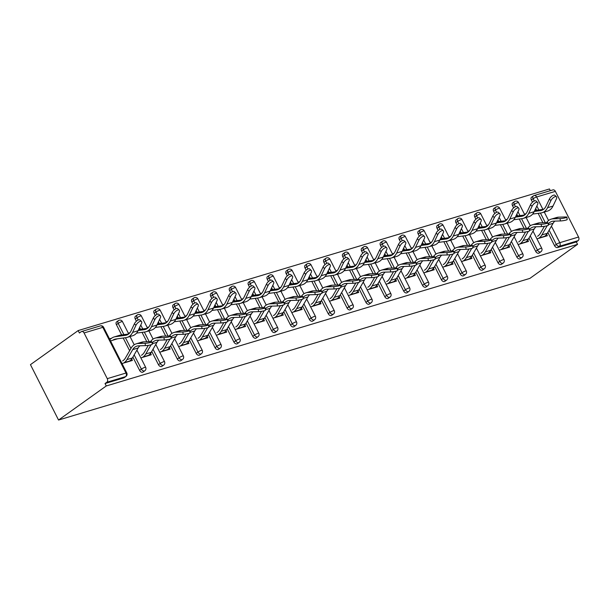 <?xml version="1.0" encoding="UTF-8"?>
<svg xmlns="http://www.w3.org/2000/svg" width="609" height="609" viewBox="0 0 609 609"><rect width="100%" height="100%" fill="white"/><g stroke="black" fill="none" stroke-linecap="round" stroke-linejoin="round"><path stroke-width="0.91" d="M550.33 190.67L549.463 188.965L78.165 330.58L30.45 364.654L58.548 420.035L529.838 278.42L577.56 244.346L106.263 385.961L58.548 420.035M84.072 332.956L107.26 378.653L125.994 373.028L102.814 327.33L84.072 332.956A2.756 2.002 -106.7 0 0 81.614 331.517A2.756 2.002 -106.7 0 0 81.18 331.73L79.398 333.001L78.165 330.58M125.926 376.453A2.756 2.756 0 0 0 126.786 372.967A2.756 0.457 -26.9 0 0 125.994 373.028A2.756 2.002 -106.7 0 1 125.561 376.636A2.756 1.835 54.5 0 0 125.926 376.453L124.152 377.725A2.756 1.835 -125.5 0 1 123.779 377.907L125.561 376.636L106.819 382.269L105.037 383.541L106.263 385.961M123.779 377.907L105.037 383.541M106.819 382.269A2.756 2.002 -106.7 0 0 107.26 378.653M551.434 226.167L559.808 242.671L578.55 237.038L555.37 191.348L536.628 196.973L542.931 209.405M122.006 363.55L132.397 360.429L131.681 359.021M110.541 340.949L112.734 340.286M111.668 338.193L109.475 338.848M512.504 205.652A2.756 1.835 -125.5 0 1 512.717 202.866L514.498 201.594A2.756 1.835 54.5 0 0 514.285 204.38L512.504 205.652L513.631 207.867M535.684 251.35L537.465 250.078A2.756 1.835 -125.5 0 0 540.51 251.951A2.756 1.835 54.5 0 0 540.883 251.776L539.102 253.047A2.756 1.835 -125.5 0 1 538.729 253.222A2.756 1.835 -125.5 0 1 535.684 251.35L528.962 238.089M524.052 228.421L519.287 219.019M517.719 215.936L516.813 214.155M577.56 244.346L576.327 241.925L557.593 247.558A2.756 1.835 -125.5 0 1 554.548 245.678L547.826 232.425M542.916 222.749L538.143 213.348M536.582 210.265L535.676 208.484M532.487 202.203L531.368 199.98A2.756 1.835 -125.5 0 1 531.581 197.194L533.355 195.931A2.756 1.835 54.5 0 0 533.141 198.709L531.368 199.98M518.099 244.536L528.49 241.415L527.775 240.007M507.152 219.354L505.561 219.834M474.784 216.987A2.756 1.835 -125.5 0 1 474.997 214.201L476.771 212.929A2.756 1.835 54.5 0 0 476.558 215.715L474.784 216.987L475.903 219.202M497.964 262.685L499.745 261.413A2.756 1.835 -125.5 0 0 502.783 263.286A2.756 1.835 54.5 0 0 503.156 263.111L501.374 264.375A2.756 1.835 -125.5 0 1 501.009 264.557A2.756 1.835 -125.5 0 1 497.964 262.685L491.242 249.424M486.332 239.756L481.559 230.354M479.999 227.271L479.093 225.49M480.372 255.871L490.763 252.75L490.047 251.342M469.432 230.689L467.841 231.169M437.056 228.322A2.756 1.835 -125.5 0 1 437.27 225.536L439.051 224.264A2.756 1.835 54.5 0 0 438.838 227.05L437.056 228.322L438.183 230.537M460.244 274.02L462.018 272.748A2.756 1.835 -125.5 0 0 465.063 274.621A2.756 1.835 54.5 0 0 465.436 274.446L463.655 275.71A2.756 1.835 -125.5 0 1 463.282 275.892A2.756 1.835 -125.5 0 1 460.244 274.02L453.515 260.759M448.612 251.091L443.839 241.689M442.271 238.606L441.373 236.825M442.652 267.206L453.043 264.085L452.327 262.677M431.705 242.024L430.121 242.504M399.337 239.657A2.756 1.835 -125.5 0 1 399.55 236.871L401.331 235.599A2.756 1.835 54.5 0 0 401.118 238.385L399.337 239.657L400.463 241.872M422.517 285.355L424.298 284.083A2.756 1.835 -125.5 0 0 427.343 285.956A2.756 1.835 54.5 0 0 427.708 285.781L425.935 287.045A2.756 1.835 -125.5 0 1 425.562 287.227A2.756 1.835 -125.5 0 1 422.517 285.355L415.795 272.094M410.885 262.426L406.112 253.024M404.551 249.941L403.645 248.16M404.932 278.541L415.323 275.42L414.607 274.012M393.985 253.359L392.394 253.839M361.609 250.992A2.756 1.835 -125.5 0 1 361.822 248.206L363.603 246.934A2.756 1.835 54.5 0 0 363.39 249.72L361.609 250.992L362.736 253.207M384.797 296.69L386.578 295.418A2.756 1.835 -125.5 0 0 389.615 297.291A2.756 1.835 54.5 0 0 389.988 297.116L388.207 298.38A2.756 1.835 -125.5 0 1 387.834 298.562A2.756 1.835 -125.5 0 1 384.797 296.69L378.067 283.429M373.165 273.761L368.392 264.352M366.831 261.269L365.925 259.495M367.204 289.876L377.595 286.755L376.88 285.347M356.257 264.694L354.674 265.174M323.889 262.327A2.756 1.835 -125.5 0 1 324.102 259.541L325.884 258.269A2.756 1.835 54.5 0 0 325.67 261.055L323.889 262.327L325.016 264.542M347.069 308.025L348.85 306.753A2.756 1.835 -125.5 0 0 351.895 308.626A2.756 1.835 54.5 0 0 352.268 308.451L350.487 309.715A2.756 1.835 -125.5 0 1 350.114 309.897A2.756 1.835 -125.5 0 1 347.069 308.025L340.347 294.764M335.445 285.096L330.672 275.687M329.104 272.604L328.205 270.83M329.484 301.211L339.875 298.09L339.16 296.682M318.537 276.029L316.946 276.509M286.169 273.662A2.756 1.835 -125.5 0 1 286.382 270.876L288.164 269.604A2.756 1.835 54.5 0 0 287.943 272.39L286.169 273.662L287.288 275.877M309.349 319.36L311.13 318.088A2.756 1.835 -125.5 0 0 314.175 319.961A2.756 1.835 54.5 0 0 314.541 319.778L312.767 321.05A2.756 1.835 -125.5 0 1 312.394 321.232A2.756 1.835 -125.5 0 1 309.349 319.36L302.627 306.099M297.717 296.431L292.944 287.022M291.384 283.939L290.478 282.157M291.757 312.546L302.148 309.425L301.44 308.017M280.818 287.364L279.226 287.844M248.442 284.997A2.756 1.835 -125.5 0 1 248.655 282.211L250.436 280.939A2.756 1.835 54.5 0 0 250.223 283.725L248.442 284.997L249.568 287.212M271.629 330.695L273.411 329.423A2.756 1.835 -125.5 0 0 276.448 331.296A2.756 1.835 54.5 0 0 276.821 331.113L275.04 332.385A2.756 1.835 -125.5 0 1 274.667 332.567A2.756 1.835 -125.5 0 1 271.629 330.695L264.9 317.434M259.997 307.766L255.224 298.357M253.664 295.274L252.758 293.492M254.037 323.881L264.428 320.76L263.712 319.352M243.09 298.699L241.507 299.179M210.722 296.332A2.756 1.835 -125.5 0 1 210.935 293.546L212.716 292.274A2.756 1.835 54.5 0 0 212.503 295.06L210.722 296.332L211.848 298.547M233.902 342.03L235.683 340.758A2.756 1.835 -125.5 0 0 238.728 342.631A2.756 1.835 54.5 0 0 239.101 342.448L237.32 343.72A2.756 1.835 -125.5 0 1 236.947 343.902A2.756 1.835 -125.5 0 1 233.902 342.03L227.18 328.769M222.27 319.101L217.504 309.692M215.936 306.609L215.03 304.827M216.317 335.216L226.708 332.095L225.992 330.687M205.37 310.034L203.779 310.514M173.002 307.667A2.756 1.835 -125.5 0 1 173.215 304.881L174.989 303.609A2.756 1.835 54.5 0 0 174.775 306.396L173.002 307.667L174.121 309.882M196.182 353.365L197.963 352.093A2.756 1.835 -125.5 0 0 201 353.966A2.756 1.835 54.5 0 0 201.373 353.783L199.592 355.055A2.756 1.835 -125.5 0 1 199.227 355.237A2.756 1.835 -125.5 0 1 196.182 353.365L189.46 340.104M184.55 330.436L179.777 321.027M178.216 317.944L177.31 316.162M178.589 346.551L188.98 343.43L188.272 342.022M167.65 321.369L166.059 321.849M135.274 319.002A2.756 1.835 -125.5 0 1 135.487 316.216L137.269 314.944A2.756 1.835 54.5 0 0 137.055 317.731L135.274 319.002L136.401 321.217M158.462 364.7L160.236 363.428A2.756 1.835 -125.5 0 0 163.281 365.301A2.756 1.835 54.5 0 0 163.654 365.118L161.872 366.39A2.756 1.835 -125.5 0 1 161.499 366.572A2.756 1.835 -125.5 0 1 158.462 364.7L151.732 351.439M146.83 341.771L142.057 332.362M140.489 329.279L139.59 327.497M140.869 357.886L151.26 354.765L150.545 353.357M129.923 332.704L128.339 333.184M116.418 324.666A2.756 1.835 -125.5 0 1 116.631 321.879L118.405 320.608A2.756 1.835 54.5 0 0 118.192 323.394L116.418 324.666L121.633 334.95M139.598 370.363L141.379 369.092A2.756 1.835 -125.5 0 0 144.417 370.972A2.756 1.835 54.5 0 0 144.79 370.79L143.008 372.061A2.756 1.835 -125.5 0 1 142.643 372.244A2.756 1.835 -125.5 0 1 139.598 370.363L132.876 357.11M129.633 350.723L123.193 338.033M148.786 327.033L147.195 327.513M159.733 352.215L170.124 349.094L169.409 347.686M154.138 313.331A2.756 1.835 -125.5 0 1 154.351 310.544L156.132 309.273A2.756 1.835 54.5 0 0 155.919 312.059L154.138 313.331L155.265 315.546M177.318 359.028L179.099 357.757A2.756 1.835 -125.5 0 0 182.144 359.637A2.756 1.835 54.5 0 0 182.517 359.455L180.736 360.726A2.756 1.835 -125.5 0 1 180.363 360.909A2.756 1.835 -125.5 0 1 177.318 359.028L170.596 345.775M165.686 336.099L160.921 326.698M159.352 323.615L158.447 321.834M186.506 315.698L184.923 316.178M197.453 340.88L207.844 337.759L207.129 336.351M191.858 301.995A2.756 1.835 -125.5 0 1 192.071 299.209L193.852 297.938A2.756 1.835 54.5 0 0 193.639 300.724L191.858 301.995L192.984 304.218M215.046 347.693L216.819 346.422A2.756 1.835 -125.5 0 0 219.864 348.302A2.756 1.835 54.5 0 0 220.237 348.12L218.456 349.391A2.756 1.835 -125.5 0 1 218.083 349.574A2.756 1.835 -125.5 0 1 215.046 347.693L208.316 334.44M203.414 324.764L198.641 315.363M197.072 312.28L196.174 310.499M224.234 304.363L222.643 304.843M235.173 329.545L245.564 326.424L244.856 325.016M229.585 290.66A2.756 1.835 -125.5 0 1 229.799 287.874L231.572 286.603A2.756 1.835 54.5 0 0 231.359 289.389L229.585 290.66L230.704 292.883M252.765 336.358L254.547 335.087A2.756 1.835 -125.5 0 0 257.584 336.967A2.756 1.835 54.5 0 0 257.957 336.785L256.176 338.056A2.756 1.835 -125.5 0 1 255.81 338.239A2.756 1.835 -125.5 0 1 252.765 336.358L246.044 323.105M241.134 313.429L236.361 304.028M234.8 300.945L233.894 299.164M261.954 293.028L260.363 293.508M272.901 318.218L283.292 315.089L282.576 313.688M267.305 279.325A2.756 1.835 -125.5 0 1 267.518 276.539L269.3 275.268A2.756 1.835 54.5 0 0 269.087 278.054L267.305 279.325L268.432 281.548M290.485 325.023L292.267 323.752A2.756 1.835 -125.5 0 0 295.312 325.632A2.756 1.835 54.5 0 0 295.685 325.45L293.903 326.721A2.756 1.835 -125.5 0 1 293.53 326.904A2.756 1.835 -125.5 0 1 290.485 325.023L283.764 311.77M278.853 302.094L274.088 292.693M272.52 289.61L271.622 287.829M299.674 281.693L298.09 282.173M310.62 306.883L321.012 303.754L320.296 302.353M305.025 267.99A2.756 1.835 -125.5 0 1 305.238 265.204L307.02 263.933A2.756 1.835 54.5 0 0 306.807 266.719L305.025 267.99L306.152 270.213M328.213 313.688L329.994 312.417A2.756 1.835 -125.5 0 0 333.032 314.297A2.756 1.835 54.5 0 0 333.405 314.115L331.623 315.386A2.756 1.835 -125.5 0 1 331.25 315.569A2.756 1.835 -125.5 0 1 328.213 313.688L321.483 300.435M316.581 290.759L311.808 281.358M310.247 278.275L309.342 276.494M337.401 270.366L335.81 270.838M348.348 295.548L358.731 292.419L358.023 291.018M342.753 256.655A2.756 1.835 -125.5 0 1 342.966 253.869L344.747 252.598A2.756 1.835 54.5 0 0 344.534 255.384L342.753 256.655L343.872 258.878M365.933 302.353L367.714 301.082A2.756 1.835 -125.5 0 0 370.759 302.962A2.756 1.835 54.5 0 0 371.125 302.78L369.351 304.051A2.756 1.835 -125.5 0 1 368.978 304.234A2.756 1.835 -125.5 0 1 365.933 302.353L359.211 289.1M354.301 279.424L349.528 270.023M347.967 266.94L347.061 265.159M375.121 259.031L373.53 259.503M386.068 284.213L396.459 281.084L395.743 279.683M380.473 245.32A2.756 1.835 -125.5 0 1 380.686 242.534L382.467 241.263A2.756 1.835 54.5 0 0 382.254 244.049L380.473 245.32L381.599 247.543M403.66 291.018L405.434 289.747A2.756 1.835 -125.5 0 0 408.479 291.627A2.756 1.835 54.5 0 0 408.852 291.445L407.071 292.716A2.756 1.835 -125.5 0 1 406.698 292.899A2.756 1.835 -125.5 0 1 403.66 291.018L396.931 277.765M392.029 268.089L387.255 258.688M385.687 255.605L384.789 253.824M412.849 247.696L411.258 248.167M423.788 272.878L434.179 269.749L433.463 268.348M418.193 233.985A2.756 1.835 -125.5 0 1 418.413 231.199L420.187 229.928A2.756 1.835 54.5 0 0 419.974 232.714L418.193 233.985L419.319 236.208M441.38 279.683L443.162 278.412A2.756 1.835 -125.5 0 0 446.199 280.292A2.756 1.835 54.5 0 0 446.572 280.11L444.791 281.381A2.756 1.835 -125.5 0 1 444.425 281.564A2.756 1.835 -125.5 0 1 441.38 279.683L434.659 266.43M429.748 256.754L424.975 247.353M423.415 244.27L422.509 242.489M450.569 236.361L448.978 236.832M461.515 261.543L471.906 258.414L471.191 257.013M455.92 222.65A2.756 1.835 -125.5 0 1 456.133 219.864L457.915 218.593A2.756 1.835 54.5 0 0 457.702 221.379L455.92 222.65L457.047 224.873M479.1 268.348L480.882 267.077A2.756 1.835 -125.5 0 0 483.927 268.957A2.756 1.835 54.5 0 0 484.292 268.775L482.518 270.046A2.756 1.835 -125.5 0 1 482.145 270.229A2.756 1.835 -125.5 0 1 479.1 268.348L472.378 255.095M467.468 245.419L462.703 236.018M461.135 232.935L460.229 231.154M488.289 225.026L486.705 225.497M499.235 250.208L509.626 247.079L508.911 245.678M493.64 211.315A2.756 1.835 -125.5 0 1 493.853 208.529L495.635 207.266A2.756 1.835 54.5 0 0 495.421 210.044L493.64 211.315L494.767 213.538M516.828 257.013L518.602 255.742A2.756 1.835 -125.5 0 0 521.647 257.622A2.756 1.835 54.5 0 0 522.02 257.44L520.238 258.711A2.756 1.835 -125.5 0 1 519.865 258.894A2.756 1.835 -125.5 0 1 516.828 257.013L510.098 243.76M505.196 234.084L500.423 224.683M498.855 221.6L497.956 219.819M526.016 213.69L524.425 214.162M536.955 238.873L547.346 235.744L546.638 234.343M576.327 241.925L578.108 240.654L559.366 246.287L557.593 247.558M578.55 237.038A2.756 2.002 73.3 0 1 578.108 240.654M534.299 200.985L533.141 198.709A2.756 0.457 153.1 0 1 536.628 196.973A2.756 2.002 73.3 0 0 534.169 195.527A2.756 2.756 0 0 0 533.355 195.931A2.756 1.835 54.5 0 1 533.728 195.748A2.756 2.002 73.3 0 1 534.169 195.527L552.903 189.901A2.756 2.002 73.3 0 1 555.37 191.348M122.607 360.954L123.163 360.558A12.302 8.929 -106.7 0 0 125.424 358.008L131.194 348.013A14.685 10.665 73.3 0 1 133.896 344.976A14.685 10.665 73.3 0 1 136.226 343.826A14.685 10.665 73.3 0 1 138.251 343.499L145.102 343.293A4.134 0.54 -8.7 0 0 149.532 342.715A4.134 0.54 -8.7 0 0 151.907 341.855L152.265 344.192A4.134 0.54 171.3 0 1 149.883 345.059A4.134 0.54 171.3 0 1 145.46 345.63L138.608 345.836A12.302 8.929 -106.7 0 0 136.911 346.11A12.302 8.929 -106.7 0 0 134.962 347.069A12.302 8.929 -106.7 0 0 132.701 349.619L126.931 359.614A14.685 10.665 73.3 0 1 124.228 362.652L123.673 363.055M139.941 345.798A12.302 8.929 -106.7 0 0 138.144 347.983L132.366 357.978A14.685 10.665 73.3 0 1 129.671 361.023L129.108 361.419M136.226 343.826L141.661 342.189A14.685 10.665 73.3 0 1 143.694 341.862L150.545 341.657A4.134 0.54 -8.7 0 1 151.907 341.855M117.552 338.794L112.84 340.21A12.302 8.929 73.3 0 1 114.789 339.251A12.302 8.929 73.3 0 1 115.794 339.03L125.949 337.66A14.685 10.665 -106.7 0 0 127.144 337.401L132.587 335.765A14.685 10.665 -106.7 0 0 134.916 334.623A14.685 10.665 -106.7 0 0 138.053 330.748L141.41 323.661A4.134 1.781 133 0 0 141.509 321.453A4.134 1.781 133 0 0 138.799 322.032A4.134 1.781 133 0 0 135.967 325.29L134.399 323.821L131.034 330.908A12.302 8.929 73.3 0 1 128.408 334.158A12.302 8.929 73.3 0 1 126.459 335.117A12.302 8.929 73.3 0 1 125.454 335.331L115.307 336.701A14.685 10.665 -106.7 0 0 114.104 336.96A14.685 10.665 -106.7 0 0 111.782 338.109L109.81 339.517M127.144 337.401A14.685 10.665 -106.7 0 0 129.473 336.252A14.685 10.665 -106.7 0 0 132.61 332.377L135.967 325.29M134.399 323.821A4.134 1.781 -47 0 1 137.223 320.562A4.134 1.781 -47 0 1 139.933 319.984L141.509 321.453M128.606 334.006L120.742 335.072A14.685 10.665 -106.7 0 0 119.547 335.331L114.104 336.96M150.492 341.657A14.685 10.665 73.3 0 1 152.76 339.304A14.685 10.665 73.3 0 1 155.082 338.162A14.685 10.665 73.3 0 1 157.114 337.835L163.966 337.622A4.134 0.54 -8.7 0 0 168.388 337.051A4.134 0.54 -8.7 0 0 170.771 336.183L171.121 338.52A4.134 0.54 171.3 0 1 168.746 339.388A4.134 0.54 171.3 0 1 164.323 339.967L157.465 340.172A12.302 8.929 -106.7 0 0 155.767 340.446A12.302 8.929 -106.7 0 0 153.818 341.405A12.302 8.929 -106.7 0 0 152.098 343.126M158.797 340.127A12.302 8.929 -106.7 0 0 157 342.311L151.23 352.314A14.685 10.665 73.3 0 1 148.535 355.351L147.972 355.755M155.082 338.162L160.525 336.526A14.685 10.665 73.3 0 1 162.55 336.198L169.401 335.993A4.134 0.54 -8.7 0 1 170.771 336.183M141.463 355.291L142.026 354.887A12.302 8.929 -106.7 0 0 144.287 352.345L148.33 345.341M151.093 344.763L145.787 353.951A14.685 10.665 73.3 0 1 143.092 356.988L142.529 357.384M169.348 335.993A14.685 10.665 73.3 0 1 171.616 333.641A14.685 10.665 73.3 0 1 173.946 332.491A14.685 10.665 73.3 0 1 175.971 332.164L182.822 331.958A4.134 0.54 -8.7 0 0 187.252 331.38A4.134 0.54 -8.7 0 0 189.627 330.52L189.985 332.857A4.134 0.54 171.3 0 1 187.61 333.724A4.134 0.54 171.3 0 1 183.18 334.295L176.328 334.501A12.302 8.929 -106.7 0 0 174.631 334.775A12.302 8.929 -106.7 0 0 172.682 335.742A12.302 8.929 -106.7 0 0 170.962 337.455M177.661 334.463A12.302 8.929 -106.7 0 0 175.864 336.648L170.094 346.643A14.685 10.665 73.3 0 1 167.391 349.688L166.836 350.084M173.946 332.491L179.389 330.854A14.685 10.665 73.3 0 1 181.413 330.527L188.265 330.322A4.134 0.54 -8.7 0 1 189.627 330.52M160.327 349.619L160.89 349.223A12.302 8.929 -106.7 0 0 163.151 346.673L167.193 339.67M169.957 339.091L164.651 348.279A14.685 10.665 73.3 0 1 161.956 351.317L161.393 351.72M188.211 330.322A14.685 10.665 73.3 0 1 190.48 327.969A14.685 10.665 73.3 0 1 192.809 326.827A14.685 10.665 73.3 0 1 194.834 326.5L201.686 326.287A4.134 0.54 -8.7 0 0 206.116 325.716A4.134 0.54 -8.7 0 0 208.491 324.848L208.849 327.185A4.134 0.54 171.3 0 1 206.474 328.053A4.134 0.54 171.3 0 1 202.043 328.632L195.192 328.837A12.302 8.929 -106.7 0 0 193.495 329.111A12.302 8.929 -106.7 0 0 191.546 330.07A12.302 8.929 -106.7 0 0 189.825 331.791M196.524 328.799A12.302 8.929 -106.7 0 0 194.728 330.976L188.95 340.979A14.685 10.665 73.3 0 1 186.255 344.016L185.692 344.42M192.809 326.827L198.245 325.191A14.685 10.665 73.3 0 1 200.277 324.863L207.129 324.658A4.134 0.54 -8.7 0 1 208.491 324.848M179.191 343.956L179.746 343.552A12.302 8.929 -106.7 0 0 182.007 341.01L186.049 334.006M188.82 333.428L183.515 342.616A14.685 10.665 73.3 0 1 180.812 345.653L180.256 346.049M207.075 324.658A14.685 10.665 73.3 0 1 209.344 322.306A14.685 10.665 73.3 0 1 211.666 321.156A14.685 10.665 73.3 0 1 213.698 320.829L220.549 320.623A4.134 0.54 -8.7 0 0 224.972 320.045A4.134 0.54 -8.7 0 0 227.355 319.185L227.713 321.522A4.134 0.54 171.3 0 1 225.33 322.389A4.134 0.54 171.3 0 1 220.907 322.96L214.056 323.166A12.302 8.929 -106.7 0 0 212.358 323.44A12.302 8.929 -106.7 0 0 210.409 324.407A12.302 8.929 -106.7 0 0 208.681 326.119M215.388 323.128A12.302 8.929 -106.7 0 0 213.584 325.313L207.814 335.308A14.685 10.665 73.3 0 1 205.119 338.353L204.555 338.749M211.666 321.156L217.108 319.519A14.685 10.665 73.3 0 1 219.133 319.192L225.992 318.987A4.134 0.54 -8.7 0 1 227.355 319.185M198.047 338.284L198.61 337.888A12.302 8.929 -106.7 0 0 200.871 335.338L204.913 328.335M207.677 327.756L202.371 336.944A14.685 10.665 73.3 0 1 199.676 339.982L199.113 340.385M225.931 318.987A14.685 10.665 73.3 0 1 228.2 316.634A14.685 10.665 73.3 0 1 230.529 315.492A14.685 10.665 73.3 0 1 232.554 315.165L239.413 314.952A4.134 0.54 -8.7 0 0 243.836 314.381A4.134 0.54 -8.7 0 0 246.211 313.513L246.569 315.85A4.134 0.54 171.3 0 1 244.194 316.718A4.134 0.54 171.3 0 1 239.763 317.297L232.912 317.502A12.302 8.929 -106.7 0 0 231.214 317.776A12.302 8.929 -106.7 0 0 229.266 318.735A12.302 8.929 -106.7 0 0 227.545 320.456M234.244 317.464A12.302 8.929 -106.7 0 0 232.448 319.649L226.677 329.644A14.685 10.665 73.3 0 1 223.975 332.681L223.419 333.085M230.529 315.492L235.972 313.856A14.685 10.665 73.3 0 1 237.997 313.528L244.848 313.323A4.134 0.54 -8.7 0 1 246.211 313.513M216.911 332.621L217.474 332.217A12.302 8.929 -106.7 0 0 219.735 329.675L223.777 322.671M226.54 322.092L221.234 331.281A14.685 10.665 73.3 0 1 218.54 334.318L217.976 334.714M136.538 333.108L144.805 331.996A14.685 10.665 -106.7 0 0 146.008 331.738L151.443 330.101A14.685 10.665 -106.7 0 0 153.773 328.951A14.685 10.665 -106.7 0 0 156.909 325.077L160.274 317.989A4.134 1.781 133 0 0 160.373 315.789A4.134 1.781 133 0 0 157.662 316.36A4.134 1.781 133 0 0 154.831 319.626L153.255 318.157L149.898 325.244A12.302 8.929 73.3 0 1 147.271 328.487A12.302 8.929 73.3 0 1 145.323 329.446A12.302 8.929 73.3 0 1 144.318 329.667L138.167 330.497M146.008 331.738A14.685 10.665 -106.7 0 0 148.33 330.588A14.685 10.665 -106.7 0 0 151.474 326.713L154.831 319.626M153.255 318.157A4.134 1.781 -47 0 1 156.087 314.891A4.134 1.781 -47 0 1 158.797 314.32L160.373 315.789M147.469 328.342L139.606 329.4A14.685 10.665 -106.7 0 0 138.586 329.606M129.306 333.397L128.674 333.846M155.402 327.444L163.669 326.325A14.685 10.665 -106.7 0 0 164.864 326.066L170.307 324.43A14.685 10.665 -106.7 0 0 172.636 323.288A14.685 10.665 -106.7 0 0 175.773 319.413L179.137 312.326A4.134 1.781 133 0 0 179.229 310.118A4.134 1.781 133 0 0 176.519 310.697A4.134 1.781 133 0 0 173.694 313.955L172.119 312.486L168.754 319.573A12.302 8.929 73.3 0 1 166.128 322.823A12.302 8.929 73.3 0 1 164.179 323.782A12.302 8.929 73.3 0 1 163.174 323.996L157.031 324.825M164.864 326.066A14.685 10.665 -106.7 0 0 167.193 324.917A14.685 10.665 -106.7 0 0 170.33 321.042L173.694 313.955M172.119 312.486A4.134 1.781 -47 0 1 174.95 309.227A4.134 1.781 -47 0 1 177.661 308.649L179.229 310.118M166.326 322.671L158.469 323.737A14.685 10.665 -106.7 0 0 157.449 323.942M148.162 327.733L147.538 328.182M174.265 321.773L182.533 320.661A14.685 10.665 -106.7 0 0 183.728 320.403L189.171 318.766A14.685 10.665 -106.7 0 0 191.5 317.616A14.685 10.665 -106.7 0 0 194.636 313.742L197.994 306.654A4.134 1.781 133 0 0 198.092 304.454A4.134 1.781 133 0 0 195.382 305.025A4.134 1.781 133 0 0 192.558 308.291L190.982 306.822L187.618 313.909A12.302 8.929 73.3 0 1 184.991 317.152A12.302 8.929 73.3 0 1 183.043 318.111A12.302 8.929 73.3 0 1 182.038 318.332L175.887 319.162M183.728 320.403A14.685 10.665 -106.7 0 0 186.057 319.253A14.685 10.665 -106.7 0 0 189.193 315.378L192.558 308.291M190.982 306.822A4.134 1.781 -47 0 1 193.807 303.556A4.134 1.781 -47 0 1 196.517 302.985L198.092 304.454M185.189 317.007L177.333 318.065A14.685 10.665 -106.7 0 0 176.313 318.271M167.026 322.062L166.394 322.511M193.129 316.109L201.389 314.99A14.685 10.665 -106.7 0 0 202.591 314.731L208.034 313.095A14.685 10.665 -106.7 0 0 210.356 311.953A14.685 10.665 -106.7 0 0 213.493 308.078L216.857 300.991A4.134 1.781 133 0 0 216.956 298.783A4.134 1.781 133 0 0 214.246 299.362A4.134 1.781 133 0 0 211.414 302.62L209.839 301.151L206.481 308.238A12.302 8.929 73.3 0 1 203.855 311.488A12.302 8.929 73.3 0 1 201.906 312.447A12.302 8.929 73.3 0 1 200.901 312.661L194.751 313.49M202.591 314.731A14.685 10.665 -106.7 0 0 204.921 313.582A14.685 10.665 -106.7 0 0 208.057 309.707L211.414 302.62M209.839 301.151A4.134 1.781 -47 0 1 212.67 297.892A4.134 1.781 -47 0 1 215.38 297.314L216.956 298.783M204.053 311.336L196.189 312.402A14.685 10.665 -106.7 0 0 195.169 312.607M185.89 316.398L185.258 316.847M211.985 310.438L220.252 309.326A14.685 10.665 -106.7 0 0 221.455 309.067L226.891 307.431A14.685 10.665 -106.7 0 0 229.22 306.281A14.685 10.665 -106.7 0 0 232.356 302.407L235.721 295.319A4.134 1.781 133 0 0 235.812 293.119A4.134 1.781 133 0 0 233.11 293.69A4.134 1.781 133 0 0 230.278 296.956L228.702 295.487L225.338 302.574A12.302 8.929 73.3 0 1 222.711 305.817A12.302 8.929 73.3 0 1 220.762 306.776A12.302 8.929 73.3 0 1 219.758 306.997L213.614 307.827M221.455 309.067A14.685 10.665 -106.7 0 0 223.777 307.918A14.685 10.665 -106.7 0 0 226.913 304.043L230.278 296.956M228.702 295.487A4.134 1.781 -47 0 1 231.534 292.221A4.134 1.781 -47 0 1 234.244 291.65L235.812 293.119M222.917 305.672L215.053 306.73A14.685 10.665 -106.7 0 0 214.033 306.936M204.746 310.727L204.122 311.176M244.795 313.323A14.685 10.665 73.3 0 1 247.064 310.971A14.685 10.665 73.3 0 1 249.393 309.821A14.685 10.665 73.3 0 1 251.418 309.494L258.269 309.288A4.134 0.54 -8.7 0 0 262.7 308.71A4.134 0.54 -8.7 0 0 265.075 307.849L265.433 310.187A4.134 0.54 171.3 0 1 263.058 311.054A4.134 0.54 171.3 0 1 258.627 311.625L251.776 311.831A12.302 8.929 -106.7 0 0 250.078 312.105A12.302 8.929 -106.7 0 0 248.129 313.072A12.302 8.929 -106.7 0 0 246.409 314.784M253.108 311.793A12.302 8.929 -106.7 0 0 251.311 313.978L245.541 323.973A14.685 10.665 73.3 0 1 242.839 327.018L242.275 327.414M249.393 309.821L254.828 308.184A14.685 10.665 73.3 0 1 256.861 307.857L263.712 307.652A4.134 0.54 -8.7 0 1 265.075 307.849M235.774 326.949L236.33 326.553A12.302 8.929 -106.7 0 0 238.591 324.003L242.633 317M245.404 316.421L240.098 325.609A14.685 10.665 73.3 0 1 237.396 328.647L236.84 329.05M230.849 304.774L239.116 303.655A14.685 10.665 -106.7 0 0 240.311 303.396L245.754 301.76A14.685 10.665 -106.7 0 0 248.084 300.618A14.685 10.665 -106.7 0 0 251.22 296.743L254.577 289.656A4.134 1.781 133 0 0 254.676 287.448A4.134 1.781 133 0 0 251.966 288.027A4.134 1.781 133 0 0 249.142 291.285L247.566 289.815L244.201 296.903A12.302 8.929 73.3 0 1 241.575 300.153A12.302 8.929 73.3 0 1 239.626 301.112A12.302 8.929 73.3 0 1 238.621 301.326L232.471 302.155M240.311 303.396A14.685 10.665 -106.7 0 0 242.641 302.247A14.685 10.665 -106.7 0 0 245.777 298.372L249.142 291.285M247.566 289.815A4.134 1.781 -47 0 1 250.39 286.557A4.134 1.781 -47 0 1 253.1 285.979L254.676 287.448M241.773 300.001L233.917 301.067A14.685 10.665 -106.7 0 0 232.897 301.272M223.61 305.063L222.978 305.512M263.659 307.652A14.685 10.665 73.3 0 1 265.927 305.299A14.685 10.665 73.3 0 1 268.249 304.157A14.685 10.665 73.3 0 1 270.282 303.83L277.133 303.617A4.134 0.54 -8.7 0 0 281.556 303.046A4.134 0.54 -8.7 0 0 283.939 302.178L284.296 304.515A4.134 0.54 171.3 0 1 281.914 305.383A4.134 0.54 171.3 0 1 277.491 305.962L270.64 306.167A12.302 8.929 -106.7 0 0 268.942 306.441A12.302 8.929 -106.7 0 0 266.993 307.4A12.302 8.929 -106.7 0 0 265.265 309.121M271.972 306.129A12.302 8.929 -106.7 0 0 270.168 308.314L264.397 318.309A14.685 10.665 73.3 0 1 261.703 321.346L261.139 321.75M268.249 304.157L273.692 302.521A14.685 10.665 73.3 0 1 275.717 302.193L282.576 301.988A4.134 0.54 -8.7 0 1 283.939 302.178M254.631 321.286L255.194 320.882A12.302 8.929 -106.7 0 0 257.455 318.34L261.497 311.336M264.26 310.757L258.954 319.946A14.685 10.665 73.3 0 1 256.26 322.983L255.696 323.379M249.713 299.103L257.972 297.991A14.685 10.665 -106.7 0 0 259.175 297.732L264.618 296.096A14.685 10.665 -106.7 0 0 266.94 294.946A14.685 10.665 -106.7 0 0 270.076 291.072L273.441 283.984A4.134 1.781 133 0 0 273.54 281.784A4.134 1.781 133 0 0 270.83 282.355A4.134 1.781 133 0 0 267.998 285.621L266.422 284.152L263.065 291.239A12.302 8.929 73.3 0 1 260.439 294.482A12.302 8.929 73.3 0 1 258.49 295.441A12.302 8.929 73.3 0 1 257.485 295.662L251.334 296.492M259.175 297.732A14.685 10.665 -106.7 0 0 261.505 296.583A14.685 10.665 -106.7 0 0 264.641 292.708L267.998 285.621M266.422 284.152A4.134 1.781 -47 0 1 269.254 280.886A4.134 1.781 -47 0 1 271.964 280.315L273.54 281.784M260.637 294.337L252.773 295.395A14.685 10.665 -106.7 0 0 251.753 295.601M242.473 299.392L241.842 299.841M282.515 301.988A14.685 10.665 73.3 0 1 284.784 299.636A14.685 10.665 73.3 0 1 287.113 298.486A14.685 10.665 73.3 0 1 289.138 298.159L295.997 297.953A4.134 0.54 -8.7 0 0 300.42 297.375A4.134 0.54 -8.7 0 0 302.795 296.514L303.153 298.852A4.134 0.54 171.3 0 1 300.777 299.719A4.134 0.54 171.3 0 1 296.355 300.29L289.496 300.496A12.302 8.929 -106.7 0 0 287.798 300.77A12.302 8.929 -106.7 0 0 285.849 301.737A12.302 8.929 -106.7 0 0 284.129 303.449M290.828 300.458A12.302 8.929 -106.7 0 0 289.031 302.643L283.261 312.638A14.685 10.665 73.3 0 1 280.559 315.683L280.003 316.079M287.113 298.486L292.556 296.849A14.685 10.665 73.3 0 1 294.581 296.522L301.432 296.317A4.134 0.54 -8.7 0 1 302.795 296.514M273.494 315.614L274.058 315.218A12.302 8.929 -106.7 0 0 276.319 312.668L280.361 305.665M283.124 305.086L277.818 314.274A14.685 10.665 73.3 0 1 275.123 317.312L274.56 317.715M268.569 293.439L276.836 292.32A14.685 10.665 -106.7 0 0 278.039 292.061L283.474 290.424A14.685 10.665 -106.7 0 0 285.804 289.283A14.685 10.665 -106.7 0 0 288.94 285.408L292.305 278.321A4.134 1.781 133 0 0 292.404 276.113A4.134 1.781 133 0 0 289.694 276.692A4.134 1.781 133 0 0 286.862 279.95L285.286 278.48L281.921 285.568A12.302 8.929 73.3 0 1 279.295 288.818A12.302 8.929 73.3 0 1 277.346 289.777A12.302 8.929 73.3 0 1 276.341 289.991L270.198 290.82M278.039 292.061A14.685 10.665 -106.7 0 0 280.361 290.912A14.685 10.665 -106.7 0 0 283.497 287.037L286.862 279.95M285.286 278.48A4.134 1.781 -47 0 1 288.118 275.222A4.134 1.781 -47 0 1 290.828 274.644L292.404 276.113M279.501 288.666L271.637 289.732A14.685 10.665 -106.7 0 0 270.617 289.937M261.33 293.728L260.705 294.177M301.379 296.317A14.685 10.665 73.3 0 1 303.647 293.964A14.685 10.665 73.3 0 1 305.977 292.822A14.685 10.665 73.3 0 1 308.002 292.495L314.853 292.282A4.134 0.54 -8.7 0 0 319.283 291.711A4.134 0.54 -8.7 0 0 321.659 290.843L322.016 293.18A4.134 0.54 171.3 0 1 319.641 294.048A4.134 0.54 171.3 0 1 315.211 294.627L308.36 294.832A12.302 8.929 -106.7 0 0 306.662 295.106A12.302 8.929 -106.7 0 0 304.713 296.065A12.302 8.929 -106.7 0 0 302.993 297.786M309.692 294.794A12.302 8.929 -106.7 0 0 307.895 296.979L302.125 306.974A14.685 10.665 73.3 0 1 299.422 310.011L298.859 310.415M305.977 292.822L311.412 291.186A14.685 10.665 73.3 0 1 313.445 290.858L320.296 290.653A4.134 0.54 -8.7 0 1 321.659 290.843M292.358 309.951L292.921 309.547A12.302 8.929 -106.7 0 0 295.175 307.005L299.217 300.001M301.988 299.422L296.682 308.611A14.685 10.665 73.3 0 1 293.98 311.648L293.424 312.044M287.433 287.768L295.7 286.656A14.685 10.665 -106.7 0 0 296.895 286.397L302.338 284.761A14.685 10.665 -106.7 0 0 304.667 283.611A14.685 10.665 -106.7 0 0 307.804 279.737L311.161 272.649A4.134 1.781 133 0 0 311.26 270.449A4.134 1.781 133 0 0 308.55 271.02A4.134 1.781 133 0 0 305.726 274.286L304.15 272.817L300.785 279.904A12.302 8.929 73.3 0 1 298.159 283.147A12.302 8.929 73.3 0 1 296.21 284.106A12.302 8.929 73.3 0 1 295.205 284.327L289.062 285.157M296.895 286.397A14.685 10.665 -106.7 0 0 299.225 285.248A14.685 10.665 -106.7 0 0 302.361 281.373L305.726 274.286M304.15 272.817A4.134 1.781 -47 0 1 306.974 269.551A4.134 1.781 -47 0 1 309.684 268.98L311.26 270.449M298.357 283.002L290.501 284.06A14.685 10.665 -106.7 0 0 289.481 284.266M280.193 288.057L279.561 288.506M320.243 290.653A14.685 10.665 73.3 0 1 322.511 288.301A14.685 10.665 73.3 0 1 324.833 287.151A14.685 10.665 73.3 0 1 326.866 286.824L333.717 286.618A4.134 0.54 -8.7 0 0 338.14 286.04A4.134 0.54 -8.7 0 0 340.522 285.179L340.88 287.517A4.134 0.54 171.3 0 1 338.497 288.384A4.134 0.54 171.3 0 1 334.075 288.955L327.223 289.161A12.302 8.929 -106.7 0 0 325.526 289.435A12.302 8.929 -106.7 0 0 323.577 290.402A12.302 8.929 -106.7 0 0 321.856 292.114M328.555 289.123A12.302 8.929 -106.7 0 0 326.759 291.308L320.981 301.303A14.685 10.665 73.3 0 1 318.286 304.348L317.723 304.744M324.833 287.151L330.276 285.514A14.685 10.665 73.3 0 1 332.301 285.187L339.16 284.982A4.134 0.54 -8.7 0 1 340.522 285.179M311.222 304.279L311.778 303.883A12.302 8.929 -106.7 0 0 314.038 301.333L318.081 294.33M320.844 293.751L315.546 302.939A14.685 10.665 73.3 0 1 312.843 305.977L312.28 306.38M306.297 282.104L314.556 280.985A14.685 10.665 -106.7 0 0 315.759 280.726L321.202 279.089A14.685 10.665 -106.7 0 0 323.524 277.948A14.685 10.665 -106.7 0 0 326.66 274.073L330.025 266.986A4.134 1.781 133 0 0 330.124 264.778A4.134 1.781 133 0 0 327.414 265.357A4.134 1.781 133 0 0 324.582 268.615L323.006 267.145L319.649 274.233A12.302 8.929 73.3 0 1 317.023 277.483A12.302 8.929 73.3 0 1 315.074 278.442A12.302 8.929 73.3 0 1 314.069 278.656L307.918 279.485M315.759 280.726A14.685 10.665 -106.7 0 0 318.088 279.577A14.685 10.665 -106.7 0 0 321.225 275.702L324.582 268.615M323.006 267.145A4.134 1.781 -47 0 1 325.838 263.887A4.134 1.781 -47 0 1 328.548 263.309L330.124 264.778M317.22 277.331L309.357 278.397A14.685 10.665 -106.7 0 0 308.344 278.602M299.057 282.393L298.425 282.842M339.099 284.982A14.685 10.665 73.3 0 1 341.367 282.629A14.685 10.665 73.3 0 1 343.697 281.487A14.685 10.665 73.3 0 1 345.722 281.16L352.581 280.947A4.134 0.54 -8.7 0 0 357.003 280.376A4.134 0.54 -8.7 0 0 359.379 279.508L359.736 281.845A4.134 0.54 171.3 0 1 357.361 282.713A4.134 0.54 171.3 0 1 352.938 283.292L346.079 283.497A12.302 8.929 -106.7 0 0 344.382 283.771A12.302 8.929 -106.7 0 0 342.433 284.73A12.302 8.929 -106.7 0 0 340.713 286.451M347.412 283.459A12.302 8.929 -106.7 0 0 345.615 285.644L339.845 295.639A14.685 10.665 73.3 0 1 337.15 298.676L336.587 299.08M343.697 281.487L349.14 279.851A14.685 10.665 73.3 0 1 351.165 279.523L358.016 279.318A4.134 0.54 -8.7 0 1 359.379 279.508M330.078 298.616L330.641 298.212A12.302 8.929 -106.7 0 0 332.902 295.669L336.944 288.666M339.708 288.087L334.402 297.276A14.685 10.665 73.3 0 1 331.707 300.313L331.144 300.709M325.153 276.433L333.42 275.321A14.685 10.665 -106.7 0 0 334.623 275.062L340.058 273.426A14.685 10.665 -106.7 0 0 342.387 272.276A14.685 10.665 -106.7 0 0 345.524 268.402L348.888 261.314A4.134 1.781 133 0 0 348.987 259.114A4.134 1.781 133 0 0 346.277 259.685A4.134 1.781 133 0 0 343.446 262.951L341.87 261.482L338.513 268.569A12.302 8.929 73.3 0 1 335.879 271.812A12.302 8.929 73.3 0 1 333.93 272.771A12.302 8.929 73.3 0 1 332.933 272.992L326.782 273.822M334.623 275.062A14.685 10.665 -106.7 0 0 336.944 273.913A14.685 10.665 -106.7 0 0 340.081 270.038L343.446 262.951M341.87 261.482A4.134 1.781 -47 0 1 344.702 258.216A4.134 1.781 -47 0 1 347.412 257.645L348.987 259.114M336.084 271.667L328.221 272.725A14.685 10.665 -106.7 0 0 327.2 272.931M317.913 276.722L317.289 277.171M357.963 279.318A14.685 10.665 73.3 0 1 360.231 276.966A14.685 10.665 73.3 0 1 362.561 275.816A14.685 10.665 73.3 0 1 364.585 275.489L371.437 275.283A4.134 0.54 -8.7 0 0 375.867 274.705A4.134 0.54 -8.7 0 0 378.242 273.844L378.6 276.182A4.134 0.54 171.3 0 1 376.225 277.049A4.134 0.54 171.3 0 1 371.794 277.62L364.943 277.826A12.302 8.929 -106.7 0 0 363.246 278.1A12.302 8.929 -106.7 0 0 361.297 279.067A12.302 8.929 -106.7 0 0 359.576 280.779M366.275 277.788A12.302 8.929 -106.7 0 0 364.479 279.973L358.709 289.968A14.685 10.665 73.3 0 1 356.006 293.013L355.443 293.409M362.561 275.816L368.003 274.179A14.685 10.665 73.3 0 1 370.028 273.852L376.88 273.647A4.134 0.54 -8.7 0 1 378.242 273.844M348.942 292.944L349.505 292.548A12.302 8.929 -106.7 0 0 351.758 289.998L355.808 282.995M358.572 282.416L353.266 291.604A14.685 10.665 73.3 0 1 350.563 294.642L350.008 295.045M344.016 270.769L352.284 269.65A14.685 10.665 -106.7 0 0 353.479 269.391L358.922 267.754A14.685 10.665 -106.7 0 0 361.251 266.613A14.685 10.665 -106.7 0 0 364.388 262.738L367.745 255.651A4.134 1.781 133 0 0 367.844 253.443A4.134 1.781 133 0 0 365.134 254.022A4.134 1.781 133 0 0 362.309 257.28L360.734 255.81L357.369 262.898A12.302 8.929 73.3 0 1 354.743 266.148A12.302 8.929 73.3 0 1 352.794 267.107A12.302 8.929 73.3 0 1 351.789 267.321L345.646 268.15M353.479 269.391A14.685 10.665 -106.7 0 0 355.808 268.242A14.685 10.665 -106.7 0 0 358.945 264.367L362.309 257.28M360.734 255.81A4.134 1.781 -47 0 1 363.558 252.552A4.134 1.781 -47 0 1 366.268 251.974L367.844 253.443M354.94 265.996L347.084 267.062A14.685 10.665 -106.7 0 0 346.064 267.267M336.777 271.058L336.145 271.507M376.826 273.647A14.685 10.665 73.3 0 1 379.095 271.294A14.685 10.665 73.3 0 1 381.424 270.152A14.685 10.665 73.3 0 1 383.449 269.825L390.3 269.612A4.134 0.54 -8.7 0 0 394.723 269.041A4.134 0.54 -8.7 0 0 397.106 268.173L397.464 270.51A4.134 0.54 171.3 0 1 395.081 271.378A4.134 0.54 171.3 0 1 390.658 271.957L383.807 272.162A12.302 8.929 -106.7 0 0 382.109 272.436A12.302 8.929 -106.7 0 0 380.161 273.395A12.302 8.929 -106.7 0 0 378.44 275.116M385.139 272.124A12.302 8.929 -106.7 0 0 383.343 274.309L377.565 284.304A14.685 10.665 73.3 0 1 374.87 287.341L374.307 287.745M381.424 270.152L386.86 268.516A14.685 10.665 73.3 0 1 388.885 268.188L395.743 267.983A4.134 0.54 -8.7 0 1 397.106 268.173M367.806 287.281L368.361 286.877A12.302 8.929 -106.7 0 0 370.622 284.334L374.664 277.331M377.428 276.752L372.129 285.941A14.685 10.665 73.3 0 1 369.427 288.978L368.864 289.374M362.88 265.098L371.147 263.986A14.685 10.665 -106.7 0 0 372.343 263.727L377.786 262.091A14.685 10.665 -106.7 0 0 380.107 260.941A14.685 10.665 -106.7 0 0 383.244 257.067L386.608 249.979A4.134 1.781 133 0 0 386.707 247.779A4.134 1.781 133 0 0 383.997 248.35A4.134 1.781 133 0 0 381.165 251.616L379.597 250.147L376.233 257.234A12.302 8.929 73.3 0 1 373.606 260.477A12.302 8.929 73.3 0 1 371.657 261.436A12.302 8.929 73.3 0 1 370.653 261.657L364.502 262.487M372.343 263.727A14.685 10.665 -106.7 0 0 374.672 262.578A14.685 10.665 -106.7 0 0 377.808 258.703L381.165 251.616M379.597 250.147A4.134 1.781 -47 0 1 382.422 246.881A4.134 1.781 -47 0 1 385.132 246.31L386.707 247.779M373.804 260.332L365.94 261.39A14.685 10.665 -106.7 0 0 364.928 261.596M355.641 265.387L355.009 265.836M395.683 267.983A14.685 10.665 73.3 0 1 397.951 265.631A14.685 10.665 73.3 0 1 400.28 264.481A14.685 10.665 73.3 0 1 402.305 264.154L409.164 263.948A4.134 0.54 -8.7 0 0 413.587 263.37A4.134 0.54 -8.7 0 0 415.962 262.509L416.32 264.846A4.134 0.54 171.3 0 1 413.945 265.714A4.134 0.54 171.3 0 1 409.522 266.285L402.663 266.491A12.302 8.929 -106.7 0 0 400.966 266.765A12.302 8.929 -106.7 0 0 399.017 267.732A12.302 8.929 -106.7 0 0 397.296 269.444M403.995 266.453A12.302 8.929 -106.7 0 0 402.199 268.638L396.429 278.633A14.685 10.665 73.3 0 1 393.734 281.678L393.17 282.074M400.28 264.481L405.723 262.844A14.685 10.665 73.3 0 1 407.748 262.517L414.6 262.312A4.134 0.54 -8.7 0 1 415.962 262.509M386.662 281.609L387.225 281.213A12.302 8.929 -106.7 0 0 389.486 278.663L393.528 271.66M396.292 271.081L390.986 280.269A14.685 10.665 73.3 0 1 388.291 283.307L387.727 283.71M381.736 259.434L390.004 258.315A14.685 10.665 -106.7 0 0 391.206 258.056L396.642 256.419A14.685 10.665 -106.7 0 0 398.971 255.278A14.685 10.665 -106.7 0 0 402.107 251.403L405.472 244.316A4.134 1.781 133 0 0 405.571 242.108A4.134 1.781 133 0 0 402.861 242.686A4.134 1.781 133 0 0 400.029 245.945L398.453 244.475L395.096 251.563A12.302 8.929 73.3 0 1 392.462 254.813A12.302 8.929 73.3 0 1 390.514 255.772A12.302 8.929 73.3 0 1 389.516 255.986L383.365 256.815M391.206 258.056A14.685 10.665 -106.7 0 0 393.528 256.907A14.685 10.665 -106.7 0 0 396.665 253.032L400.029 245.945M398.453 244.475A4.134 1.781 -47 0 1 401.285 241.217A4.134 1.781 -47 0 1 403.995 240.639L405.571 242.108M392.668 254.661L384.804 255.727A14.685 10.665 -106.7 0 0 383.784 255.932M374.505 259.723L373.873 260.172M414.546 262.312A14.685 10.665 73.3 0 1 416.815 259.959A14.685 10.665 73.3 0 1 419.144 258.817A14.685 10.665 73.3 0 1 421.169 258.49L428.02 258.277A4.134 0.54 -8.7 0 0 432.451 257.706A4.134 0.54 -8.7 0 0 434.826 256.838L435.184 259.175A4.134 0.54 171.3 0 1 432.809 260.043A4.134 0.54 171.3 0 1 428.378 260.622L421.527 260.827A12.302 8.929 -106.7 0 0 419.829 261.101A12.302 8.929 -106.7 0 0 417.881 262.06A12.302 8.929 -106.7 0 0 416.16 263.781M422.859 260.789A12.302 8.929 -106.7 0 0 421.063 262.974L415.292 272.969A14.685 10.665 73.3 0 1 412.59 276.006L412.034 276.41M419.144 258.817L424.587 257.181A14.685 10.665 73.3 0 1 426.612 256.853L433.463 256.648A4.134 0.54 -8.7 0 1 434.826 256.838M405.525 275.946L406.089 275.542A12.302 8.929 -106.7 0 0 408.342 272.999L412.392 265.996M415.155 265.417L409.849 274.606A14.685 10.665 73.3 0 1 407.155 277.643L406.591 278.039M400.6 253.763L408.867 252.651A14.685 10.665 -106.7 0 0 410.063 252.392L415.505 250.756A14.685 10.665 -106.7 0 0 417.835 249.606A14.685 10.665 -106.7 0 0 420.971 245.732L424.328 238.644A4.134 1.781 133 0 0 424.427 236.444A4.134 1.781 133 0 0 421.717 237.015A4.134 1.781 133 0 0 418.893 240.281L417.317 238.812L413.953 245.899A12.302 8.929 73.3 0 1 411.326 249.142A12.302 8.929 73.3 0 1 409.377 250.101A12.302 8.929 73.3 0 1 408.373 250.322L402.229 251.152M410.063 252.392A14.685 10.665 -106.7 0 0 412.392 251.243A14.685 10.665 -106.7 0 0 415.528 247.368L418.893 240.281M417.317 238.812A4.134 1.781 -47 0 1 420.149 235.546A4.134 1.781 -47 0 1 422.852 234.975L424.427 236.444M411.524 248.997L403.668 250.055A14.685 10.665 -106.7 0 0 402.648 250.261M393.361 254.052L392.736 254.501M433.41 256.648A14.685 10.665 73.3 0 1 435.679 254.296A14.685 10.665 73.3 0 1 438.008 253.146A14.685 10.665 73.3 0 1 440.033 252.819L446.884 252.613A4.134 0.54 -8.7 0 0 451.315 252.035A4.134 0.54 -8.7 0 0 453.69 251.174L454.048 253.511A4.134 0.54 171.3 0 1 451.665 254.379A4.134 0.54 171.3 0 1 447.242 254.95L440.391 255.156A12.302 8.929 -106.7 0 0 438.693 255.43A12.302 8.929 -106.7 0 0 436.744 256.397A12.302 8.929 -106.7 0 0 435.024 258.109M441.723 255.118A12.302 8.929 -106.7 0 0 439.926 257.303L434.148 267.305A14.685 10.665 73.3 0 1 431.454 270.343L430.89 270.739M438.008 253.146L443.443 251.509A14.685 10.665 73.3 0 1 445.476 251.182L452.327 250.977A4.134 0.54 -8.7 0 1 453.69 251.174M424.389 270.274L424.945 269.878A12.302 8.929 -106.7 0 0 427.206 267.328L431.248 260.325M434.011 259.746L428.713 268.934A14.685 10.665 73.3 0 1 426.011 271.972L425.455 272.375M419.464 248.099L427.731 246.98A14.685 10.665 -106.7 0 0 428.926 246.721L434.369 245.084A14.685 10.665 -106.7 0 0 436.691 243.943A14.685 10.665 -106.7 0 0 439.835 240.068L443.192 232.981A4.134 1.781 133 0 0 443.291 230.773A4.134 1.781 133 0 0 440.581 231.351A4.134 1.781 133 0 0 437.749 234.61L436.181 233.14L432.816 240.228A12.302 8.929 73.3 0 1 430.19 243.478A12.302 8.929 73.3 0 1 428.241 244.437A12.302 8.929 73.3 0 1 427.236 244.651L421.085 245.48M428.926 246.721A14.685 10.665 -106.7 0 0 431.256 245.572A14.685 10.665 -106.7 0 0 434.392 241.697L437.749 234.61M436.181 233.14A4.134 1.781 -47 0 1 439.005 229.882A4.134 1.781 -47 0 1 441.715 229.304L443.291 230.773M430.388 243.326L422.524 244.392A14.685 10.665 -106.7 0 0 421.512 244.597M412.224 248.388L411.593 248.837M452.274 250.977A14.685 10.665 73.3 0 1 454.542 248.624A14.685 10.665 73.3 0 1 456.864 247.482A14.685 10.665 73.3 0 1 458.897 247.155L465.748 246.942A4.134 0.54 -8.7 0 0 470.171 246.371A4.134 0.54 -8.7 0 0 472.546 245.503L472.904 247.84A4.134 0.54 171.3 0 1 470.529 248.708A4.134 0.54 171.3 0 1 466.106 249.287L459.247 249.492A12.302 8.929 -106.7 0 0 457.549 249.766A12.302 8.929 -106.7 0 0 455.601 250.725A12.302 8.929 -106.7 0 0 453.88 252.446M460.579 249.454A12.302 8.929 -106.7 0 0 458.783 251.639L453.012 261.634A14.685 10.665 73.3 0 1 450.317 264.671L449.754 265.075M456.864 247.482L462.307 245.846A14.685 10.665 73.3 0 1 464.332 245.518L471.183 245.313A4.134 0.54 -8.7 0 1 472.546 245.503M443.245 264.611L443.809 264.207A12.302 8.929 -106.7 0 0 446.07 261.664L450.112 254.661M452.875 254.082L447.569 263.271A14.685 10.665 73.3 0 1 444.874 266.308L444.311 266.704M438.32 242.428L446.587 241.316A14.685 10.665 -106.7 0 0 447.79 241.057L453.225 239.421A14.685 10.665 -106.7 0 0 455.555 238.271A14.685 10.665 -106.7 0 0 458.691 234.396L462.056 227.309A4.134 1.781 133 0 0 462.155 225.109A4.134 1.781 133 0 0 459.445 225.688A4.134 1.781 133 0 0 456.613 228.946L455.037 227.477L451.68 234.564A12.302 8.929 73.3 0 1 449.054 237.807A12.302 8.929 73.3 0 1 447.105 238.766A12.302 8.929 73.3 0 1 446.1 238.987L439.949 239.817M447.79 241.057A14.685 10.665 -106.7 0 0 450.112 239.908A14.685 10.665 -106.7 0 0 453.248 236.033L456.613 228.946M455.037 227.477A4.134 1.781 -47 0 1 457.869 224.211A4.134 1.781 -47 0 1 460.579 223.64L462.155 225.109M449.252 237.662L441.388 238.72A14.685 10.665 -106.7 0 0 440.368 238.926M431.088 242.717L430.456 243.166M471.13 245.313A14.685 10.665 73.3 0 1 473.399 242.961A14.685 10.665 73.3 0 1 475.728 241.811A14.685 10.665 73.3 0 1 477.753 241.484L484.604 241.278A4.134 0.54 -8.7 0 0 489.035 240.7A4.134 0.54 -8.7 0 0 491.41 239.839L491.767 242.176A4.134 0.54 171.3 0 1 489.392 243.044A4.134 0.54 171.3 0 1 484.962 243.615L478.111 243.821A12.302 8.929 -106.7 0 0 476.413 244.095A12.302 8.929 -106.7 0 0 474.464 245.062A12.302 8.929 -106.7 0 0 472.744 246.774M479.443 243.783A12.302 8.929 -106.7 0 0 477.646 245.967L471.876 255.97A14.685 10.665 73.3 0 1 469.174 259.008L468.618 259.404M475.728 241.811L481.171 240.174A14.685 10.665 73.3 0 1 483.196 239.847L490.047 239.642A4.134 0.54 -8.7 0 1 491.41 239.839M462.109 258.939L462.673 258.543A12.302 8.929 -106.7 0 0 464.933 255.993L468.976 248.99M471.739 248.411L466.433 257.599A14.685 10.665 73.3 0 1 463.738 260.637L463.175 261.04M457.184 236.764L465.451 235.645A14.685 10.665 -106.7 0 0 466.646 235.386L472.089 233.749A14.685 10.665 -106.7 0 0 474.419 232.608A14.685 10.665 -106.7 0 0 477.555 228.733L480.92 221.646A4.134 1.781 133 0 0 481.011 219.438A4.134 1.781 133 0 0 478.301 220.016A4.134 1.781 133 0 0 475.477 223.275L473.901 221.805L470.536 228.893A12.302 8.929 73.3 0 1 467.91 232.143A12.302 8.929 73.3 0 1 465.961 233.102A12.302 8.929 73.3 0 1 464.956 233.316L458.813 234.153M466.646 235.386A14.685 10.665 -106.7 0 0 468.976 234.237A14.685 10.665 -106.7 0 0 472.112 230.362L475.477 223.275M473.901 221.805A4.134 1.781 -47 0 1 476.733 218.547A4.134 1.781 -47 0 1 479.443 217.969L481.011 219.438M468.108 231.991L460.252 233.057A14.685 10.665 -106.7 0 0 459.232 233.262M449.944 237.053L449.32 237.502M489.994 239.642A14.685 10.665 73.3 0 1 492.262 237.289A14.685 10.665 73.3 0 1 494.592 236.147A14.685 10.665 73.3 0 1 496.617 235.82L503.468 235.607A4.134 0.54 -8.7 0 0 507.898 235.036A4.134 0.54 -8.7 0 0 510.273 234.168L510.631 236.505A4.134 0.54 171.3 0 1 508.256 237.373A4.134 0.54 171.3 0 1 503.826 237.952L496.974 238.157A12.302 8.929 -106.7 0 0 495.277 238.431A12.302 8.929 -106.7 0 0 493.328 239.39A12.302 8.929 -106.7 0 0 491.608 241.111M498.307 238.119A12.302 8.929 -106.7 0 0 496.51 240.304L490.732 250.299A14.685 10.665 73.3 0 1 488.037 253.336L487.474 253.74M494.592 236.147L500.027 234.511A14.685 10.665 73.3 0 1 502.06 234.183L508.911 233.978A4.134 0.54 -8.7 0 1 510.273 234.168M480.973 253.275L481.529 252.872A12.302 8.929 -106.7 0 0 483.79 250.329L487.832 243.326M490.595 242.747L485.297 251.936A14.685 10.665 73.3 0 1 482.594 254.973L482.039 255.377M476.048 231.093L484.315 229.981A14.685 10.665 -106.7 0 0 485.51 229.722L490.953 228.086A14.685 10.665 -106.7 0 0 493.282 226.936A14.685 10.665 -106.7 0 0 496.419 223.061L499.776 215.974A4.134 1.781 133 0 0 499.875 213.774A4.134 1.781 133 0 0 497.165 214.353A4.134 1.781 133 0 0 494.341 217.611L492.765 216.142L489.4 223.229A12.302 8.929 73.3 0 1 486.774 226.472A12.302 8.929 73.3 0 1 484.825 227.431A12.302 8.929 73.3 0 1 483.82 227.652L477.669 228.482M485.51 229.722A14.685 10.665 -106.7 0 0 487.839 228.573A14.685 10.665 -106.7 0 0 490.976 224.698L494.341 217.611M492.765 216.142A4.134 1.781 -47 0 1 495.589 212.876A4.134 1.781 -47 0 1 498.299 212.305L499.875 213.774M486.972 226.327L479.108 227.385A14.685 10.665 -106.7 0 0 478.095 227.591M468.808 231.382L468.176 231.831M508.858 233.978A14.685 10.665 73.3 0 1 511.126 231.626A14.685 10.665 73.3 0 1 513.448 230.476A14.685 10.665 73.3 0 1 515.48 230.149L522.332 229.943A4.134 0.54 -8.7 0 0 526.755 229.365A4.134 0.54 -8.7 0 0 529.137 228.504L529.487 230.841A4.134 0.54 171.3 0 1 527.112 231.709A4.134 0.54 171.3 0 1 522.689 232.28L515.838 232.486A12.302 8.929 -106.7 0 0 514.141 232.76A12.302 8.929 -106.7 0 0 512.184 233.727A12.302 8.929 -106.7 0 0 510.464 235.439M517.17 232.448A12.302 8.929 -106.7 0 0 515.366 234.632L509.596 244.635A14.685 10.665 73.3 0 1 506.901 247.673L506.338 248.069M513.448 230.476L518.891 228.839A14.685 10.665 73.3 0 1 520.916 228.512L527.775 228.306A4.134 0.54 -8.7 0 1 529.137 228.504M499.829 247.604L500.392 247.208A12.302 8.929 -106.7 0 0 502.653 244.658L506.696 237.655M509.459 237.076L504.153 246.264A14.685 10.665 73.3 0 1 501.458 249.302L500.895 249.705M494.904 225.429L503.171 224.31A14.685 10.665 -106.7 0 0 504.374 224.051L509.817 222.414A14.685 10.665 -106.7 0 0 512.139 221.273A14.685 10.665 -106.7 0 0 515.275 217.398L518.64 210.311A4.134 1.781 133 0 0 518.739 208.103A4.134 1.781 133 0 0 516.029 208.681A4.134 1.781 133 0 0 513.197 211.94L511.621 210.47L508.264 217.558A12.302 8.929 73.3 0 1 505.637 220.808A12.302 8.929 73.3 0 1 503.689 221.767A12.302 8.929 73.3 0 1 502.684 221.981L496.533 222.818M504.374 224.051A14.685 10.665 -106.7 0 0 506.696 222.902A14.685 10.665 -106.7 0 0 509.84 219.034L513.197 211.94M511.621 210.47A4.134 1.781 -47 0 1 514.453 207.212A4.134 1.781 -47 0 1 517.163 206.634L518.739 208.103M505.835 220.656L497.972 221.722A14.685 10.665 -106.7 0 0 496.952 221.927M487.672 225.718L487.04 226.167M527.714 228.306A14.685 10.665 73.3 0 1 529.982 225.954A14.685 10.665 73.3 0 1 532.312 224.812A14.685 10.665 73.3 0 1 534.337 224.485L541.188 224.272A4.134 0.54 -8.7 0 0 545.618 223.701A4.134 0.54 -8.7 0 0 547.993 222.833L548.351 225.17A4.134 0.54 171.3 0 1 545.976 226.038A4.134 0.54 171.3 0 1 541.546 226.617L534.694 226.822A12.302 8.929 -106.7 0 0 532.997 227.096A12.302 8.929 -106.7 0 0 531.048 228.055A12.302 8.929 -106.7 0 0 529.328 229.776M536.027 226.784A12.302 8.929 -106.7 0 0 534.23 228.969L528.46 238.964A14.685 10.665 73.3 0 1 525.757 242.001L525.202 242.405M532.312 224.812L537.755 223.176A14.685 10.665 73.3 0 1 539.78 222.848L546.631 222.643A4.134 0.54 -8.7 0 1 547.993 222.833M518.693 241.94L519.256 241.537A12.302 8.929 -106.7 0 0 521.517 238.994L525.559 231.991M528.323 231.412L523.017 240.601A14.685 10.665 73.3 0 1 520.322 243.638L519.759 244.042M513.768 219.758L522.035 218.646A14.685 10.665 -106.7 0 0 523.23 218.387L528.673 216.751A14.685 10.665 -106.7 0 0 531.002 215.601A14.685 10.665 -106.7 0 0 534.139 211.726L537.503 204.639A4.134 1.781 133 0 0 537.595 202.439A4.134 1.781 133 0 0 534.892 203.018A4.134 1.781 133 0 0 532.06 206.276L530.485 204.807L527.12 211.894A12.302 8.929 73.3 0 1 524.494 215.137A12.302 8.929 73.3 0 1 522.545 216.096A12.302 8.929 73.3 0 1 521.54 216.317L515.397 217.147M523.23 218.387A14.685 10.665 -106.7 0 0 525.559 217.238A14.685 10.665 -106.7 0 0 528.696 213.363L532.06 206.276M530.485 204.807A4.134 1.781 -47 0 1 533.317 201.541A4.134 1.781 -47 0 1 536.027 200.97L537.595 202.439M524.692 214.992L516.835 216.05A14.685 10.665 -106.7 0 0 515.815 216.256M506.528 220.047L505.904 220.496M546.577 222.643A14.685 10.665 73.3 0 1 548.846 220.291A14.685 10.665 73.3 0 1 551.175 219.141A14.685 10.665 73.3 0 1 553.2 218.814L560.052 218.608A4.134 0.54 -8.7 0 0 564.482 218.03A4.134 0.54 -8.7 0 0 566.857 217.169L567.215 219.506A4.134 0.54 171.3 0 1 564.84 220.374A4.134 0.54 171.3 0 1 560.409 220.945L553.558 221.151A12.302 8.929 -106.7 0 0 551.861 221.425A12.302 8.929 -106.7 0 0 549.912 222.392A12.302 8.929 -106.7 0 0 548.191 224.104M554.89 221.113A12.302 8.929 -106.7 0 0 553.094 223.297L547.316 233.3A14.685 10.665 73.3 0 1 544.621 236.338L544.058 236.734M551.175 219.141L556.611 217.504A14.685 10.665 73.3 0 1 558.643 217.177L565.495 216.971A4.134 0.54 -8.7 0 1 566.857 217.169M537.557 236.269L538.112 235.873A12.302 8.929 -106.7 0 0 540.373 233.323L544.416 226.32M547.186 225.741L541.881 234.929A14.685 10.665 73.3 0 1 539.178 237.967L538.622 238.37M532.631 214.094L540.899 212.975A14.685 10.665 -106.7 0 0 542.094 212.716L547.537 211.079A14.685 10.665 -106.7 0 0 549.866 209.938A14.685 10.665 -106.7 0 0 553.002 206.063L556.36 198.976A4.134 1.781 133 0 0 556.459 196.768A4.134 1.781 133 0 0 553.748 197.346A4.134 1.781 133 0 0 550.924 200.605L549.348 199.135L545.984 206.223A12.302 8.929 73.3 0 1 543.357 209.473A12.302 8.929 73.3 0 1 541.409 210.432A12.302 8.929 73.3 0 1 540.404 210.645L534.253 211.483M542.094 212.716A14.685 10.665 -106.7 0 0 544.423 211.567A14.685 10.665 -106.7 0 0 547.56 207.699L550.924 200.605M549.348 199.135A4.134 1.781 -47 0 1 552.173 195.877A4.134 1.781 -47 0 1 554.883 195.299L556.459 196.768M543.555 209.321L535.699 210.387A14.685 10.665 -106.7 0 0 534.679 210.592M525.392 214.383L524.76 214.832M126.786 372.967L103.599 327.277A2.756 0.457 -26.9 0 0 102.814 327.33A2.756 2.002 -106.7 0 0 100.356 325.884L81.614 331.517M544.279 212.061L548.564 220.504M554.548 245.678L556.329 244.407A2.756 0.457 153.1 0 1 559.808 242.671A2.756 2.002 73.3 0 1 559.366 246.287A2.756 1.835 -125.5 0 1 556.329 244.407L549.112 230.187M144.79 370.79A2.756 2.756 0 0 0 145.65 367.303A2.756 0.457 -26.9 0 0 144.858 367.356A2.756 0.457 153.1 0 0 141.379 369.092L134.163 354.872M130.92 348.485L125.462 337.729M123.901 334.646L118.192 323.394A2.756 0.457 153.1 0 1 121.678 321.659A2.756 0.457 -26.9 0 1 122.462 321.605A2.756 2.756 0 0 0 118.405 320.608A2.756 1.835 54.5 0 1 118.778 320.433M163.654 365.118A2.756 2.756 0 0 0 164.506 361.632A2.756 0.457 -26.9 0 0 163.722 361.693A2.756 0.457 153.1 0 0 160.236 363.428L153.026 349.208M149.213 341.695L144.325 332.057M142.757 328.974L140.763 325.031M138.213 320.007L137.055 317.731A2.756 0.457 153.1 0 1 140.534 315.995A2.756 0.457 -26.9 0 1 141.326 315.942A2.756 2.756 0 0 0 137.269 314.944A2.756 1.835 54.5 0 1 137.642 314.762M182.517 359.455A2.756 2.756 0 0 0 183.37 355.968A2.756 0.457 -26.9 0 0 182.578 356.021A2.756 0.457 153.1 0 0 179.099 357.757L171.883 343.537M168.076 336.031L163.189 326.394M161.621 323.31L159.619 319.367M157.069 314.335L155.919 312.059A2.756 0.457 153.1 0 1 159.398 310.324A2.756 0.457 -26.9 0 1 160.19 310.27A2.756 2.756 0 0 0 156.132 309.273A2.756 1.835 54.5 0 1 156.505 309.098M201.373 353.783A2.756 2.756 0 0 0 202.234 350.297A2.756 0.457 -26.9 0 0 201.442 350.358A2.756 0.457 153.1 0 0 197.963 352.093L190.746 337.873M186.94 330.36L182.045 320.722M180.485 317.639L178.483 313.696M175.932 308.672L174.775 306.396A2.756 0.457 153.1 0 1 178.262 304.66A2.756 0.457 -26.9 0 1 179.046 304.607A2.756 2.756 0 0 0 174.989 303.609A2.756 1.835 54.5 0 1 175.362 303.427M220.237 348.12A2.756 2.756 0 0 0 221.09 344.633A2.756 0.457 -26.9 0 0 220.306 344.686A2.756 0.457 153.1 0 0 216.819 346.422L209.61 332.202M205.796 324.696L200.909 315.059M199.349 311.975L197.346 308.032M194.796 303L193.639 300.724A2.756 0.457 153.1 0 1 197.118 298.989A2.756 0.457 -26.9 0 1 197.91 298.935A2.756 2.756 0 0 0 193.852 297.938A2.756 1.835 54.5 0 1 194.225 297.763M239.101 342.448A2.756 2.756 0 0 0 239.954 338.962A2.756 0.457 -26.9 0 0 239.17 339.023A2.756 0.457 153.1 0 0 235.683 340.758L228.466 326.538M224.66 319.025L219.773 309.387M218.205 306.304L216.203 302.361M213.652 297.337L212.503 295.06A2.756 0.457 153.1 0 1 215.982 293.325A2.756 0.457 -26.9 0 1 216.774 293.272A2.756 2.756 0 0 0 212.716 292.274A2.756 1.835 54.5 0 1 213.089 292.092M257.957 336.785A2.756 2.756 0 0 0 258.817 333.298A2.756 0.457 -26.9 0 0 258.026 333.351A2.756 0.457 153.1 0 0 254.547 335.087L247.33 320.867M243.524 313.361L238.629 303.724M237.068 300.64L235.066 296.697M232.516 291.665L231.359 289.389A2.756 0.457 153.1 0 1 234.846 287.654A2.756 0.457 -26.9 0 1 235.63 287.6A2.756 2.756 0 0 0 231.572 286.603A2.756 1.835 54.5 0 1 231.945 286.428M276.821 331.113A2.756 2.756 0 0 0 277.674 327.627A2.756 0.457 -26.9 0 0 276.889 327.688A2.756 0.457 153.1 0 0 273.411 329.423L266.194 315.203M262.38 307.69L257.493 298.052M255.932 294.969L253.93 291.026M251.38 286.002L250.223 283.725A2.756 0.457 153.1 0 1 253.709 281.99A2.756 0.457 -26.9 0 1 254.493 281.937A2.756 2.756 0 0 0 250.436 280.939A2.756 1.835 54.5 0 1 250.809 280.757M295.685 325.45A2.756 2.756 0 0 0 296.537 321.963A2.756 0.457 -26.9 0 0 295.753 322.016A2.756 0.457 153.1 0 0 292.267 323.752L285.058 309.532M281.244 302.026L276.357 292.389M274.788 289.305L272.786 285.362M270.236 280.33L269.087 278.054A2.756 0.457 153.1 0 1 272.566 276.319A2.756 0.457 -26.9 0 1 273.357 276.265A2.756 2.756 0 0 0 269.3 275.268A2.756 1.835 54.5 0 1 269.673 275.093M314.541 319.778A2.756 2.756 0 0 0 315.401 316.292A2.756 0.457 -26.9 0 0 314.609 316.353A2.756 0.457 153.1 0 0 311.13 318.088L303.914 303.868M300.108 296.355L295.213 286.717M293.652 283.634L291.65 279.691M289.1 274.667L287.943 272.39A2.756 0.457 153.1 0 1 291.429 270.655A2.756 0.457 -26.9 0 1 292.213 270.602A2.756 2.756 0 0 0 288.164 269.604A2.756 1.835 54.5 0 1 288.529 269.422M333.405 314.115A2.756 2.756 0 0 0 334.257 310.628A2.756 0.457 -26.9 0 0 333.473 310.681A2.756 0.457 153.1 0 0 329.994 312.417L322.778 298.197M318.971 290.691L314.077 281.053M312.516 277.97L310.514 274.027M307.964 268.995L306.807 266.719A2.756 0.457 153.1 0 1 310.293 264.984A2.756 0.457 -26.9 0 1 311.077 264.93A2.756 2.756 0 0 0 307.02 263.933A2.756 1.835 54.5 0 1 307.393 263.758M352.268 308.451A2.756 2.756 0 0 0 353.121 304.957A2.756 0.457 -26.9 0 0 352.337 305.018A2.756 0.457 153.1 0 0 348.85 306.753L341.641 292.533M337.828 285.02L332.94 275.382M331.372 272.299L329.37 268.356M326.82 263.332L325.67 261.055A2.756 0.457 153.1 0 1 329.149 259.32A2.756 0.457 -26.9 0 1 329.941 259.267A2.756 2.756 0 0 0 325.884 258.269A2.756 1.835 54.5 0 1 326.257 258.087M371.125 302.78A2.756 2.756 0 0 0 371.985 299.293A2.756 0.457 -26.9 0 0 371.193 299.346A2.756 0.457 153.1 0 0 367.714 301.082L360.498 286.862M356.691 279.356L351.796 269.718M350.236 266.635L348.234 262.692M345.684 257.66L344.534 255.384A2.756 0.457 153.1 0 1 348.013 253.648A2.756 0.457 -26.9 0 1 348.797 253.595A2.756 2.756 0 0 0 344.747 252.598A2.756 1.835 54.5 0 1 345.113 252.423M389.988 297.116A2.756 2.756 0 0 0 390.841 293.622A2.756 0.457 -26.9 0 0 390.057 293.683A2.756 0.457 153.1 0 0 386.578 295.418L379.361 281.198M375.555 273.685L370.66 264.047M369.1 260.964L367.098 257.021M364.547 251.997L363.39 249.72A2.756 0.457 153.1 0 1 366.877 247.985A2.756 0.457 -26.9 0 1 367.661 247.932A2.756 2.756 0 0 0 363.603 246.934A2.756 1.835 54.5 0 1 363.976 246.752M408.852 291.445A2.756 2.756 0 0 0 409.705 287.958A2.756 0.457 -26.9 0 0 408.921 288.011A2.756 0.457 153.1 0 0 405.434 289.747L398.225 275.527M394.411 268.021L389.524 258.383M387.956 255.3L385.961 251.357M383.404 246.325L382.254 244.049A2.756 0.457 153.1 0 1 385.733 242.313A2.756 0.457 -26.9 0 1 386.525 242.26A2.756 2.756 0 0 0 382.467 241.263A2.756 1.835 54.5 0 1 382.84 241.088M427.708 285.781A2.756 2.756 0 0 0 428.569 282.287A2.756 0.457 -26.9 0 0 427.777 282.348A2.756 0.457 153.1 0 0 424.298 284.083L417.081 269.863M413.275 262.35L408.388 252.712M406.82 249.629L404.818 245.686M402.267 240.662L401.118 238.385A2.756 0.457 153.1 0 1 404.597 236.65A2.756 0.457 -26.9 0 1 405.381 236.596A2.756 2.756 0 0 0 401.331 235.599A2.756 1.835 54.5 0 1 401.696 235.417M446.572 280.11A2.756 2.756 0 0 0 447.432 276.623A2.756 0.457 -26.9 0 0 446.641 276.676A2.756 0.457 153.1 0 0 443.162 278.412L435.945 264.192M432.139 256.686L427.244 247.048M425.683 243.965L423.681 240.022M421.131 234.99L419.974 232.714A2.756 0.457 153.1 0 1 423.461 230.978A2.756 0.457 -26.9 0 1 424.245 230.925A2.756 2.756 0 0 0 420.187 229.928A2.756 1.835 54.5 0 1 420.56 229.753M465.436 274.446A2.756 2.756 0 0 0 466.288 270.952A2.756 0.457 -26.9 0 0 465.504 271.013A2.756 0.457 153.1 0 0 462.018 272.748L454.809 258.528M450.995 251.015L446.108 241.377M444.54 238.294L442.545 234.351M439.995 229.327L438.838 227.05A2.756 0.457 153.1 0 1 442.317 225.315A2.756 0.457 -26.9 0 1 443.108 225.261A2.756 2.756 0 0 0 439.051 224.264A2.756 1.835 54.5 0 1 439.424 224.082M484.292 268.775A2.756 2.756 0 0 0 485.152 265.288A2.756 0.457 -26.9 0 0 484.361 265.341A2.756 0.457 153.1 0 0 480.882 267.077L473.665 252.857M469.859 245.351L464.971 235.713M463.403 232.63L461.401 228.687M458.851 223.655L457.702 221.379A2.756 0.457 153.1 0 1 461.18 219.643A2.756 0.457 -26.9 0 1 461.965 219.59A2.756 2.756 0 0 0 457.915 218.593A2.756 1.835 54.5 0 1 458.28 218.418M503.156 263.111A2.756 2.756 0 0 0 504.016 259.624A2.756 0.457 -26.9 0 0 503.224 259.678A2.756 0.457 153.1 0 0 499.745 261.413L492.529 247.193M488.722 239.68L483.828 230.042M482.267 226.959L480.265 223.016M477.715 217.992L476.558 215.715A2.756 0.457 153.1 0 1 480.044 213.98A2.756 0.457 -26.9 0 1 480.828 213.926A2.756 2.756 0 0 0 476.771 212.929A2.756 1.835 54.5 0 1 477.144 212.747M522.02 257.44A2.756 2.756 0 0 0 522.872 253.953A2.756 0.457 -26.9 0 0 522.088 254.006A2.756 0.457 153.1 0 0 518.602 255.742L511.393 241.522M507.579 234.016L502.691 224.378M501.131 221.295L499.129 217.352M496.579 212.32L495.421 210.044A2.756 0.457 153.1 0 1 498.9 208.308A2.756 0.457 -26.9 0 1 499.692 208.255A2.756 2.756 0 0 0 495.635 207.266A2.756 1.835 54.5 0 1 496.008 207.083M540.883 251.776A2.756 2.756 0 0 0 541.736 248.289A2.756 0.457 -26.9 0 0 540.952 248.343A2.756 0.457 153.1 0 0 537.465 250.078L530.249 235.858M526.442 228.352L521.555 218.707M519.987 215.624L517.985 211.681M515.435 206.657L514.285 204.38A2.756 0.457 153.1 0 1 517.764 202.645A2.756 0.457 -26.9 0 1 518.556 202.591A2.756 2.756 0 0 0 514.498 201.594A2.756 1.835 54.5 0 1 514.871 201.412M545.306 222.681L540.411 213.043M538.851 209.96L536.849 206.017M138.144 347.983L132.701 349.619M143.694 341.862L138.251 343.499M145.46 345.63L145.102 343.293M132.366 357.978L126.931 359.614M129.671 361.023L124.228 362.652M125.454 335.331L127.418 334.744M132.61 332.377L138.053 330.748M115.307 336.701L120.742 335.072M157 342.311L152.197 343.758M162.55 336.198L157.114 337.835M164.323 339.967L163.966 337.622M151.23 352.314L145.787 353.951M148.535 355.351L143.092 356.988M175.864 336.648L171.06 338.094M181.413 330.527L175.971 332.164M183.18 334.295L182.822 331.958M170.094 346.643L164.651 348.279M167.391 349.688L161.956 351.317M194.728 330.976L189.917 332.423M200.277 324.863L194.834 326.5M202.043 328.632L201.686 326.287M188.95 340.979L183.515 342.616M186.255 344.016L180.812 345.653M213.584 325.313L208.78 326.759M219.133 319.192L213.698 320.829M220.907 322.96L220.549 320.623M207.814 335.308L202.371 336.944M205.119 338.353L199.676 339.982M232.448 319.649L227.644 321.088M237.997 313.528L232.554 315.165M239.763 317.297L239.413 314.952M226.677 329.644L221.234 331.281M223.975 332.681L218.54 334.318M144.318 329.667L146.274 329.073M151.474 326.713L156.909 325.077M138.532 329.72L139.606 329.4M163.174 323.996L165.138 323.409M170.33 321.042L175.773 319.413M157.396 324.057L158.469 323.737M182.038 318.332L184.002 317.738M189.193 315.378L194.636 313.742M176.26 318.385L177.333 318.065M200.901 312.661L202.858 312.074M208.057 309.707L213.493 308.078M195.116 312.721L196.189 312.402M219.758 306.997L221.722 306.403M226.913 304.043L232.356 302.407M213.98 307.058L215.053 306.73M251.311 313.978L246.508 315.424M256.861 307.857L251.418 309.494M258.627 311.625L258.269 309.288M245.541 323.973L240.098 325.609M242.839 327.018L237.396 328.647M238.621 301.326L240.585 300.739M245.777 298.372L251.22 296.743M232.844 301.386L233.917 301.067M270.168 308.314L265.364 309.753M275.717 302.193L270.282 303.83M277.491 305.962L277.133 303.617M264.397 318.309L258.954 319.946M261.703 321.346L256.26 322.983M257.485 295.662L259.442 295.068M264.641 292.708L270.076 291.072M251.7 295.723L252.773 295.395M289.031 302.643L284.228 304.089M294.581 296.522L289.138 298.159M296.355 300.29L295.997 297.953M283.261 312.638L277.818 314.274M280.559 315.683L275.123 317.312M276.341 289.991L278.305 289.404M283.497 287.037L288.94 285.408M270.563 290.051L271.637 289.732M307.895 296.979L303.092 298.418M313.445 290.858L308.002 292.495M315.211 294.627L314.853 292.282M302.125 306.974L296.682 308.611M299.422 310.011L293.98 311.648M295.205 284.327L297.169 283.733M302.361 281.373L307.804 279.737M289.427 284.388L290.501 284.06M326.759 291.308L321.948 292.754M332.301 285.187L326.866 286.824M334.075 288.955L333.717 286.618M320.981 301.303L315.546 302.939M318.286 304.348L312.843 305.977M314.069 278.656L316.025 278.069M321.225 275.702L326.66 274.073M308.283 278.716L309.357 278.397M345.615 285.644L340.812 287.083M351.165 279.523L345.722 281.16M352.938 283.292L352.581 280.947M339.845 295.639L334.402 297.276M337.15 298.676L331.707 300.313M332.933 272.992L334.889 272.398M340.081 270.038L345.524 268.402M327.147 273.053L328.221 272.725M364.479 279.973L359.675 281.419M370.028 273.852L364.585 275.489M371.794 277.62L371.437 275.283M358.709 289.968L353.266 291.604M356.006 293.013L350.563 294.642M351.789 267.321L353.753 266.734M358.945 264.367L364.388 262.738M346.011 267.381L347.084 267.062M383.343 274.309L378.532 275.748M388.885 268.188L383.449 269.825M390.658 271.957L390.3 269.612M377.565 284.304L372.129 285.941M374.87 287.341L369.427 288.978M370.653 261.657L372.617 261.071M377.808 258.703L383.244 257.067M364.867 261.718L365.94 261.39M402.199 268.638L397.395 270.084M407.748 262.517L402.305 264.154M409.522 266.285L409.164 263.948M396.429 278.633L390.986 280.269M393.734 281.678L388.291 283.307M389.516 255.986L391.473 255.399M396.665 253.032L402.107 251.403M383.731 256.046L384.804 255.727M421.063 262.974L416.259 264.413M426.612 256.853L421.169 258.49M428.378 260.622L428.02 258.277M415.292 272.969L409.849 274.606M412.59 276.006L407.155 277.643M408.373 250.322L410.337 249.736M415.528 247.368L420.971 245.732M402.595 250.383L403.668 250.055M439.926 257.303L435.115 258.749M445.476 251.182L440.033 252.819M447.242 254.95L446.884 252.613M434.148 267.305L428.713 268.934M431.454 270.343L426.011 271.972M427.236 244.651L429.2 244.064M434.392 241.697L439.835 240.068M421.451 244.711L422.524 244.392M458.783 251.639L453.979 253.078M464.332 245.518L458.897 247.155M466.106 249.287L465.748 246.942M453.012 261.634L447.569 263.271M450.317 264.671L444.874 266.308M446.1 238.987L448.057 238.401M453.248 236.033L458.691 234.396M440.315 239.048L441.388 238.72M477.646 245.967L472.843 247.414M483.196 239.847L477.753 241.484M484.962 243.615L484.604 241.278M471.876 255.97L466.433 257.599M469.174 259.008L463.738 260.637M464.956 233.316L466.92 232.729M472.112 230.362L477.555 228.733M459.178 233.376L460.252 233.057M496.51 240.304L491.699 241.743M502.06 234.183L496.617 235.82M503.826 237.952L503.468 235.607M490.732 250.299L485.297 251.936M488.037 253.336L482.594 254.973M483.82 227.652L485.784 227.066M490.976 224.698L496.419 223.061M478.042 227.713L479.108 227.385M515.366 234.632L510.563 236.079M520.916 228.512L515.48 230.149M522.689 232.28L522.332 229.943M509.596 244.635L504.153 246.264M506.901 247.673L501.458 249.302M502.684 221.981L504.64 221.394M509.84 219.034L515.275 217.398M496.898 222.041L497.972 221.722M534.23 228.969L529.427 230.408M539.78 222.848L534.337 224.485M541.546 226.617L541.188 224.272M528.46 238.964L523.017 240.601M525.757 242.001L520.322 243.638M521.54 216.317L523.504 215.731M528.696 213.363L534.139 211.726M515.762 216.378L516.835 216.05M553.094 223.297L548.29 224.744M558.643 217.177L553.2 218.814M560.409 220.945L560.052 218.608M547.316 233.3L541.881 234.929M544.621 236.338L539.178 237.967M540.404 210.645L542.368 210.059M547.56 207.699L553.002 206.063M534.626 210.706L535.699 210.387M103.599 327.277A2.756 2.756 0 0 0 100.356 325.884M145.65 367.303L136.918 350.099M134.208 344.763L130.037 336.533M128.712 333.922L122.462 321.605M164.506 361.632L155.782 344.435M153.072 339.091L148.9 330.862M147.576 328.259L141.326 315.942M183.37 355.968L174.638 338.764M171.936 333.428L167.757 325.198M166.432 322.587L160.19 310.27M202.234 350.297L193.502 333.1M190.792 327.756L186.62 319.527M185.296 316.924L179.046 304.607M221.09 344.633L212.366 327.429M209.656 322.092L205.484 313.863M204.16 311.252L197.91 298.935M239.954 338.962L231.23 321.765M228.52 316.421L224.34 308.192M223.016 305.589L216.774 293.272M258.817 333.298L250.086 316.094M247.376 310.757L243.204 302.528M241.88 299.917L235.63 287.6M277.674 327.627L268.95 310.43M266.24 305.086L262.068 296.857M260.743 294.254L254.493 281.937M296.537 321.963L287.813 304.759M285.103 299.422L280.924 291.193M279.607 288.582L273.357 276.265M315.401 316.292L306.67 299.095M303.96 293.751L299.788 285.522M298.463 282.919L292.213 270.602M334.257 310.628L325.533 293.424M322.823 288.087L318.652 279.858M317.327 277.247L311.077 264.93M353.121 304.957L344.397 287.76M341.687 282.416L337.508 274.195M336.191 271.584L329.941 259.267M371.985 299.293L363.253 282.089M360.543 276.752L356.372 268.523M355.047 265.912L348.797 253.595M390.841 293.622L382.117 276.425M379.407 271.081L375.235 262.86M373.911 260.249L367.661 247.932M409.705 287.958L400.981 270.754M398.271 265.417L394.099 257.188M392.775 254.577L386.525 242.26M428.569 282.287L419.837 265.09M417.127 259.746L412.955 251.525M411.631 248.914L405.381 236.596M447.432 276.623L438.701 259.419M435.991 254.082L431.819 245.853M430.494 243.242L424.245 230.925M466.288 270.952L457.565 253.755M454.854 248.411L450.683 240.19M449.358 237.579L443.108 225.261M485.152 265.288L476.421 248.084M473.718 242.747L469.539 234.518M468.214 231.907L461.965 219.59M504.016 259.624L495.284 242.42M492.574 237.076L488.403 228.855M487.078 226.243L480.828 213.926M522.872 253.953L514.148 236.749M511.438 231.412L507.267 223.183M505.942 220.572L499.692 208.255M541.736 248.289L533.004 231.085M530.302 225.741L526.123 217.52M524.798 214.908L518.556 202.591"/></g></svg>
